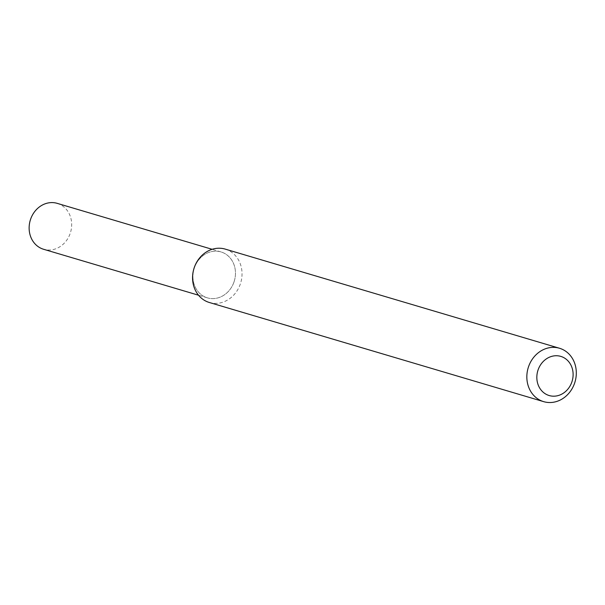<?xml version="1.0" encoding="UTF-8"?>
<svg xmlns="http://www.w3.org/2000/svg" width="605" height="605" viewBox="0 0 605 605"><rect width="100%" height="100%" fill="white"/><g stroke="black" fill="none" stroke-linecap="round" stroke-linejoin="round"><path stroke-width="0.45" stroke-dasharray="3.02 2.27" d="M234.127 281.59A23.95 21.024 -73.5 0 1 197.79 291.255A23.95 21.024 -73.5 0 1 210.669 251.831A23.95 21.024 -73.5 0 1 234.127 281.59A23.95 21.024 -73.5 0 1 207.386 297.849A23.95 21.024 -73.5 0 1 194.039 268.915A23.95 21.024 -73.5 0 1 221.006 251.93A23.95 21.024 -73.5 0 1 234.127 281.59M225.211 249.109A27.845 24.45 -73.5 0 1 240.472 283.594A27.845 24.45 -73.5 0 1 209.375 302.508M57.218 203.356A23.95 21.024 -73.5 0 1 70.339 233.008A23.95 21.024 -73.5 0 1 43.598 249.275M221.006 251.93L212.143 249.305M207.386 297.849L198.523 295.217"/><path stroke-width="0.91" d="M543.653 401.644L209.375 302.508A27.845 24.45 -73.5 0 1 193.857 268.854A27.845 24.45 -73.5 0 1 225.211 249.109L559.489 348.253A27.845 24.45 -73.5 0 1 574.75 382.738A27.845 24.45 -73.5 0 1 543.653 401.644A27.845 24.45 -73.5 0 1 528.135 367.999A27.845 24.45 -73.5 0 1 559.489 348.253M571.975 381.672A20.419 17.931 -73.5 0 1 540.983 389.915A20.419 17.931 -73.5 0 1 551.972 356.3A20.419 17.931 -73.5 0 1 571.975 381.672M198.523 295.217L43.598 249.275A23.95 21.024 -73.5 0 1 30.25 220.333A23.95 21.024 -73.5 0 1 57.218 203.356L212.143 249.305"/></g></svg>
